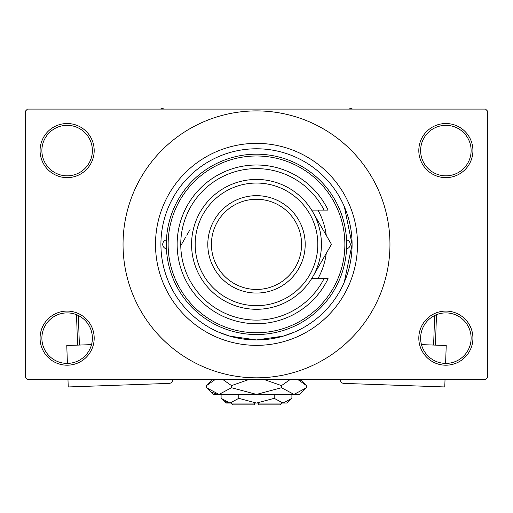 <?xml version="1.0" encoding="UTF-8"?>
<svg xmlns="http://www.w3.org/2000/svg" width="513" height="513" viewBox="0 0 513 513"><rect width="100%" height="100%" fill="white"/><g stroke="black" fill="none" stroke-linecap="round" stroke-linejoin="round"><path stroke-width="0.77" d="M418.813 338.144A27.054 27.054 0 0 1 445.868 311.09A27.054 27.054 0 0 1 472.922 338.144A27.054 27.054 0 0 1 445.868 365.198A27.054 27.054 0 0 1 418.813 338.144M471.12 338.144A25.246 25.246 0 0 0 445.868 312.898A25.246 25.246 0 0 0 420.622 338.144A25.246 25.246 0 0 0 445.868 363.396A25.246 25.246 0 0 0 471.12 338.144M40.078 338.144A27.054 27.054 0 0 1 67.132 311.09A27.054 27.054 0 0 1 94.187 338.144A27.054 27.054 0 0 1 67.132 365.198A27.054 27.054 0 0 1 40.078 338.144M92.378 338.144A25.246 25.246 0 0 0 67.132 312.898A25.246 25.246 0 0 0 41.88 338.144A25.246 25.246 0 0 0 67.132 363.396A25.246 25.246 0 0 0 92.378 338.144M40.078 150.578A27.054 27.054 0 0 1 67.132 123.524A27.054 27.054 0 0 1 94.187 150.578A27.054 27.054 0 0 1 67.132 177.633A27.054 27.054 0 0 1 40.078 150.578M92.378 150.578A25.246 25.246 0 0 0 67.132 125.332A25.246 25.246 0 0 0 41.88 150.578A25.246 25.246 0 0 0 67.132 175.831A25.246 25.246 0 0 0 92.378 150.578M418.813 150.578A27.054 27.054 0 0 1 445.868 123.524A27.054 27.054 0 0 1 472.922 150.578A27.054 27.054 0 0 1 445.868 177.633A27.054 27.054 0 0 1 418.813 150.578M471.12 150.578A25.246 25.246 0 0 0 445.868 125.332A25.246 25.246 0 0 0 420.622 150.578A25.246 25.246 0 0 0 445.868 175.831A25.246 25.246 0 0 0 471.12 150.578M294.302 332.155L283.234 336.137L256.494 339.946L229.753 336.13L218.974 332.277M344.294 282.163L352.085 244.361L344.364 206.726M155.503 244.361A100.997 100.997 0 0 1 256.5 143.364A100.997 100.997 0 0 1 357.497 244.361A100.997 100.997 0 0 1 256.5 345.358A100.997 100.997 0 0 1 155.503 244.361M123.043 244.361A133.457 133.457 0 0 0 256.5 377.825A133.457 133.457 0 0 0 389.957 244.361A133.457 133.457 0 0 0 256.5 110.904A133.457 133.457 0 0 0 123.043 244.361M485.548 379.626L27.452 379.626L25.65 377.825L25.65 110.904L27.452 109.096L485.548 109.096L487.35 110.904L487.35 377.825L485.548 379.626M166.436 239.924A4.508 4.508 0 0 0 166.436 248.799M346.564 248.799A4.508 4.508 0 0 0 346.564 239.924M317.925 278.63A70.339 70.339 0 0 0 326.255 253.396M344.871 244.361A88.371 88.371 0 0 0 256.5 155.99A88.371 88.371 0 0 0 168.129 244.361A88.371 88.371 0 0 0 256.5 332.732A88.371 88.371 0 0 0 344.871 244.361M166.327 244.361A90.173 90.173 0 0 1 256.5 154.189A90.173 90.173 0 0 1 346.673 244.361A90.173 90.173 0 0 1 256.5 334.54A90.173 90.173 0 0 1 166.327 244.361M352.085 244.361A95.585 95.585 0 0 0 256.5 148.776A95.585 95.585 0 0 0 160.915 244.361A95.585 95.585 0 0 0 256.5 339.946A95.585 95.585 0 0 0 352.085 244.361M326.255 235.326A70.339 70.339 0 0 0 317.925 210.093M352.508 109.096L350.821 108.128L349.135 109.096M163.865 109.096L162.179 108.128L160.492 109.096M195.184 244.361A61.316 61.316 0 0 0 256.5 305.684A61.316 61.316 0 0 0 317.816 244.361A61.316 61.316 0 0 0 256.5 183.045A61.316 61.316 0 0 0 195.184 244.361M321.427 244.361A64.927 64.927 0 0 1 256.5 309.288A64.927 64.927 0 0 1 191.573 244.361A64.927 64.927 0 0 1 256.5 179.435A64.927 64.927 0 0 1 321.427 244.361M211.414 244.361A45.086 45.086 0 0 0 256.5 289.447A45.086 45.086 0 0 0 301.586 244.361A45.086 45.086 0 0 0 256.5 199.275A45.086 45.086 0 0 0 211.414 244.361M305.197 244.361A48.697 48.697 0 0 1 256.5 293.058A48.697 48.697 0 0 1 207.803 244.361A48.697 48.697 0 0 1 256.5 195.665A48.697 48.697 0 0 1 305.197 244.361M324.056 210.093A75.744 75.744 0 0 0 208.868 185.469A75.744 75.744 0 0 0 208.868 303.26A75.744 75.744 0 0 0 324.056 278.63L328.076 278.63A79.355 79.355 0 0 1 207.072 306.441A79.355 79.355 0 0 1 207.072 182.282A79.355 79.355 0 0 1 328.076 210.093L311.647 210.093M311.647 278.63L324.056 278.63M322.927 259.161L326.197 253.493M327.275 251.633L331.469 244.361L311.686 210.093M190.073 229.567L186.803 235.23M185.725 237.089L181.531 244.361M311.686 278.63L331.469 244.361M91.532 344.627L66.773 345.505L67.402 363.39M172.644 379.626L172.65 379.658A3.604 3.604 0 0 1 169.168 383.391L68.235 386.956L67.979 379.626M77.585 345.121L76.508 314.7M78.342 315.521L79.387 345.057M421.468 344.627L446.227 345.505L445.598 363.39M340.356 379.626L340.35 379.658A3.604 3.604 0 0 0 343.832 383.391L444.765 386.956L445.021 379.626M433.613 345.057L434.658 315.521M436.492 314.7L435.415 345.121M281.746 403.071L279.944 404.872L258.302 404.872L258.302 403.071M221.097 398.332L225.842 403.071L287.158 403.071L291.903 398.332L283.054 403.071L274.199 398.332L256.5 403.071L238.801 398.332L229.946 403.071L221.097 398.332L221.097 394.414M238.801 398.332L238.801 394.414M225.419 401.762L228.727 402.974L225.419 401.762M291.903 398.332L291.903 394.414M274.199 398.332L274.199 394.414M300.406 380.768L297.95 379.626L306.479 385.603L306.479 387.719L299.784 394.414L213.216 394.414L206.521 387.719L206.521 385.603L215.05 379.626M306.479 387.719L293.987 394.414L281.49 387.719L256.5 394.414L231.51 387.719L219.013 394.414L206.521 387.719M231.51 387.719L231.51 385.603L248.568 379.626M222.975 379.626L231.51 385.603M212.594 392.548L217.288 394.279M293.987 394.414L295.712 394.279L293.987 394.414M281.49 387.719L281.49 385.603L290.018 379.626M264.432 379.626L281.49 385.603M254.698 403.071L254.698 404.872L233.056 404.872L231.254 403.071M300.503 379.626L306.479 385.603M212.497 379.626L206.521 385.603"/></g></svg>
